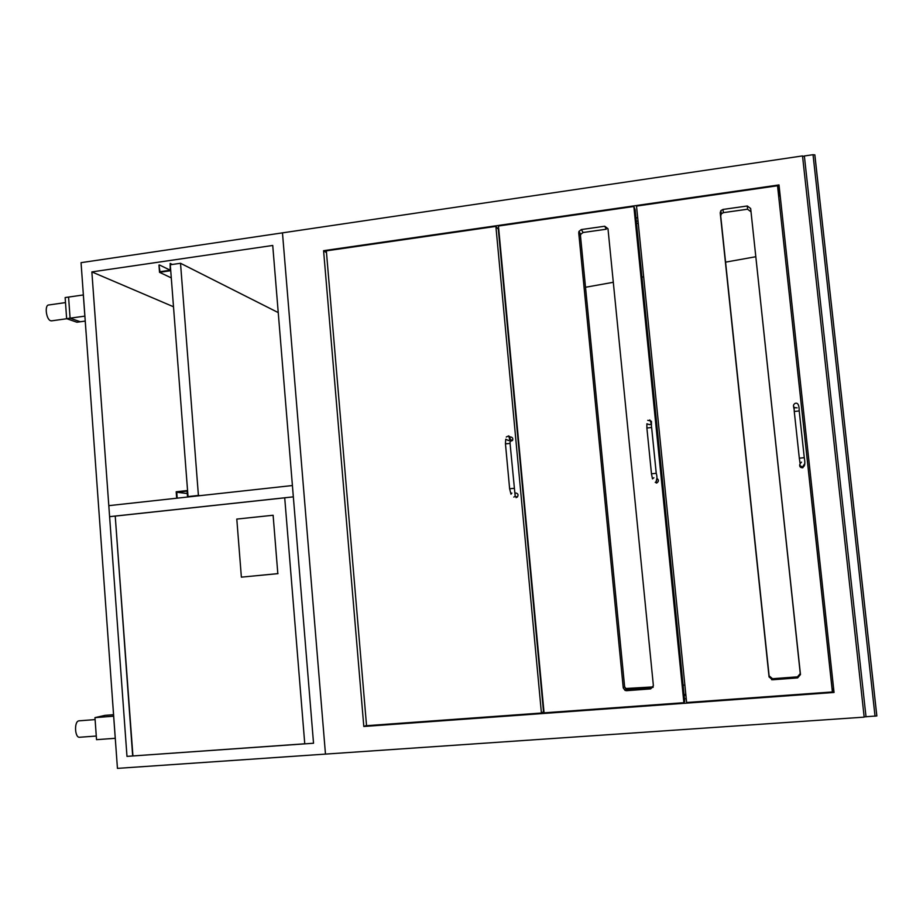 <?xml version="1.0" encoding="UTF-8"?>
<svg xmlns="http://www.w3.org/2000/svg" width="923" height="923" viewBox="0 0 923 923"><rect width="100%" height="100%" fill="white"/><g stroke="black" fill="none" stroke-linecap="round" stroke-linejoin="round"><path stroke-width="1.38" d="M176.674 498.212L176.189 491.774L187.565 490.517L188.061 496.966M187.542 497.024L187.092 491.117L176.743 492.259L187.277 493.528M176.743 492.259L177.193 498.155M159.517 272.32L170.732 270.693L170.178 263.413L170.19 270.231L159.979 271.708L158.964 265.051L159.517 272.32L171.286 277.881M170.178 263.413L172.301 264.474M159.471 264.982L170.178 270.174M91.862 271.916L272.735 245.46L313.532 743.246L126.982 756.375L91.862 271.916L173.501 306.759M117.44 768.374L325.473 754.103L282.473 232.861L81.051 262.663L117.44 768.374M82.239 279.104L86.012 332.026M116.471 754.899L112.468 699.657M85.228 321.077L80.336 321.758L70.079 318.181L68.579 297.068L65.141 297.552L66.641 318.666L70.079 318.181L68.579 297.068L83.347 294.956L84.87 316.127L70.079 318.181L80.336 321.758L76.932 322.231L66.641 318.666M51.734 320.835L50.719 320.754C46.162 319.646 44.35 304.855 48.792 304.971L65.498 302.594M79.113 720.817L78.801 720.863C73.932 721.509 74.809 738.158 79.666 737.258L79.943 737.212M94.965 717.633L96.534 739.669L115.248 738.296L113.656 716.202L94.965 717.633L105.049 715.36L113.552 714.714M284.711 497.774L304.763 743.857L313.532 743.246L293.341 496.851L284.711 497.774M132.924 755.902L115.225 516.049L109.606 516.661L126.982 756.375L304.763 743.8M115.225 516.049L132.681 755.972M832.085 688.073L778.804 197.591L779 184.935L834.046 692.458L832.085 688.073M684.462 698.849L686.25 698.723M834.046 692.458L363.812 726.482L366.523 725.42M282.473 232.861L325.473 754.103L864.17 717.136L802.514 155.918L282.473 232.861M363.812 726.482L323.592 250.687L326.488 252.694M637.689 217.713L635.959 217.955M323.592 250.687L779 184.935M684.047 694.673L685.812 694.419M685.904 695.296L684.116 695.423M638.012 220.966L636.282 221.22M636.501 223.331L638.266 223.447M864.136 716.871L876.85 715.925L814.859 154.926L813.036 154.695L875.039 716.26M866.028 716.871L804.36 155.975L802.595 156.575M804.36 155.975L813.036 154.695M541.42 713.029L495.882 226.389L498.328 229.319L543.52 711.702L541.42 713.029L366.546 725.697L326.338 250.848L495.882 226.389M604.75 226.239L607.98 228.719L653.38 685.627L650.657 688.893L626.544 690.692L625.079 690.439L623.244 687.889L578.733 232.861L578.975 231.373L581.363 229.562L604.75 226.239L606.273 229.227L583.082 232.504L580.717 234.304L580.475 235.78L624.629 686.781L626.44 689.296L627.894 689.55L653.011 687.393M683.885 702.703L633.847 206.475L635.116 209.648L684.728 701.445L683.885 702.703L544.062 712.833L498.443 226.02L633.847 206.475M750.907 211.713L747.561 209.221L723.413 212.636L721.348 213.824L720.713 215.982L769.124 675.89L772.551 678.717L797.46 676.847L800.253 673.548L750.664 208.506L800.472 674.563L797.645 677.897L772.516 679.778L769.055 676.928L720.205 212.821L720.851 210.652L722.928 209.452L747.295 205.991L750.664 208.506M686.631 702.507L832.384 691.95L777.524 185.754L636.512 206.094L686.631 702.507M515.576 492.963C518.022 493.424 518.634 494.763 517.411 496.978L516.015 497.647M510.35 436.937C512.507 437.202 513.234 438.379 512.519 440.479L509.923 441.529M655.215 482.325L656.011 482.094L656.876 478.402C658.86 479.775 658.918 481.252 657.049 482.81L656.265 483.029M651.453 421.407L651.442 425.572M804.614 465.03L802.375 467.799C800.206 467.615 799.341 466.484 799.803 464.407M793.988 408.774L793.503 406.178M684.878 685.074L683.089 685.178M653.23 686.908L625.402 688.523M585.517 287.272L613.299 282.288M641.923 277.154L643.654 276.842M725.57 262.144L755.718 256.744M293.341 496.851L292.406 485.533L108.81 505.654L109.606 516.661L293.341 496.851M115.479 516.072L284.711 497.82M273.116 515.253L236.796 519.084L241.376 577.152L277.823 573.633L273.116 515.253L277.823 573.633M241.376 577.152L278.019 573.633M189.757 496.782L188.027 496.586L170.282 264.763L180.516 263.274L198.41 495.443L200.118 495.651M278.238 312.597L180.516 263.274M188.027 496.586L198.41 495.443M650.657 688.893L651.8 687.762M626.544 690.692L627.894 689.55M623.244 687.889L624.629 686.781M578.733 232.861L580.475 235.78M581.363 229.562L583.082 232.504M747.295 205.991L747.561 209.221M800.472 674.563L800.253 673.548M797.645 677.897L797.46 676.847M772.516 679.778L772.551 678.717M769.055 676.928L769.124 675.89M720.205 212.821L720.713 215.982M722.928 209.452L723.413 212.636M514.988 492.813L515.196 496.401L513.788 497.07M514.249 488.325L509.634 488.752L510.996 494.209L511.884 493.078M510.061 443.421L505.458 443.859L509.623 488.671M509.911 439.879L508.642 435.864M656.23 473.314L651.476 473.787L652.48 478.864L653.888 477.745M651.626 427.511L646.885 428.007L651.476 473.718M651.292 423.438L649.78 419.93M804.741 463.634L802.606 466.946C799.41 465.977 799.041 464.384 801.499 462.158L800.033 463.023L799.306 458.2L804.279 457.67M799.214 410.92L794.265 411.485L799.306 458.12M802.929 467.684L803.172 466.819C804.925 466.219 805.294 463.138 804.268 457.589L799.203 410.804C799.156 404.689 797.703 402.255 794.83 403.513C793.007 405.047 793.03 406.512 794.922 407.931M66.814 318.723L51.503 320.858M79.666 737.258L96.269 736.035M79.032 720.828L95.104 719.594M814.801 154.81L876.815 715.983M625.079 690.439L626.44 689.296M578.975 231.373L580.717 234.304M771.547 679.709L771.593 678.636M720.851 210.652L721.348 213.824M506.289 437.029C510.131 434.675 510.477 436.994 510.05 443.305L515.196 496.401L517.411 496.978M505.446 443.744L505.746 439.21L508.458 440.536L510.269 439.429L512.519 440.479M647.727 420.369C653.299 421.119 650.323 420.565 651.615 427.395L656.23 473.234C657.268 476.787 657.188 479.741 656.011 482.094L657.049 482.81M646.873 427.891L646.896 423.772L649.388 424.661L650.6 424.211M794.253 411.381L794.057 407.539L797.114 407.874"/></g></svg>
